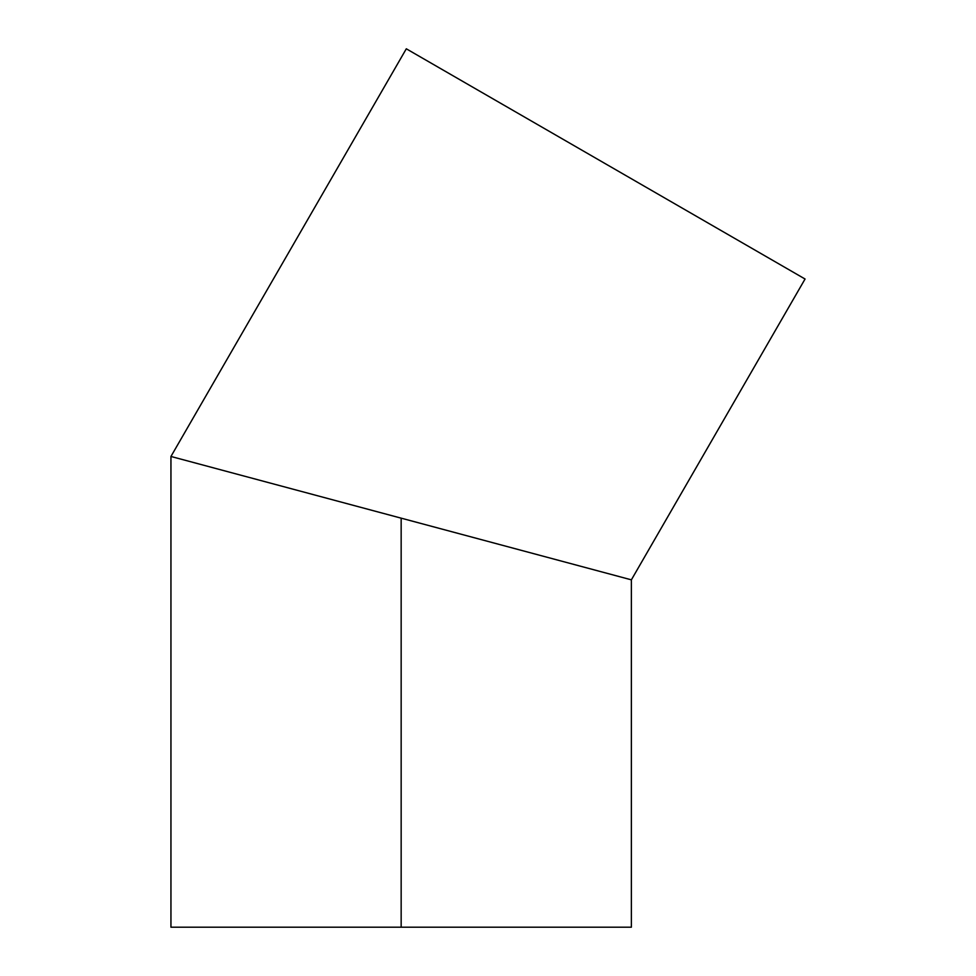 <?xml version="1.0" encoding="UTF-8"?>
<svg xmlns="http://www.w3.org/2000/svg" width="976" height="976" viewBox="0 0 976 976"><rect width="100%" height="100%" fill="white"/><g stroke="black" fill="none" stroke-linecap="round" stroke-linejoin="round"><path stroke-width="1.46" d="M329.29 498.895L170.946 456.463L406.309 48.8L805.054 279.014L631.374 579.842L805.054 279.014L406.309 48.8L170.946 456.463L631.374 579.842L382.543 513.169M214.561 468.151L216.513 468.675L214.561 468.151M244.622 476.215L241.523 475.373M231.605 472.726L227.225 471.542M296.57 490.123L292.641 489.074M270.267 483.083L268.034 482.486M331.474 499.48L329.119 498.846M401.16 518.158L401.16 927.2L631.374 927.2L401.16 927.2L401.16 518.158L334.329 500.249M356.399 506.154L359.473 506.983M371.039 510.082L378.59 512.107M334.451 500.285L339.282 501.566M350.97 504.702L356.02 506.056M313.345 494.625L317.529 495.747M170.946 927.2L401.16 927.2L170.946 927.2L170.946 456.463M716.445 227.859L709.113 223.626M605.681 163.907L625.226 175.192M529.382 119.853L515.096 111.606M502.25 104.188L479.204 90.89M464.71 82.509L451.571 74.932M442.64 69.772L439.908 68.198M421.486 57.56L414.898 53.753M470.115 85.644L479.655 91.146L470.115 85.644M479.655 91.146L494.917 99.955M668.072 199.934L682.541 208.278M731.719 236.668L720.971 230.47M644.575 186.367L637.487 182.268M382.702 513.205L393.047 515.975M631.374 579.842L631.374 927.2"/></g></svg>
